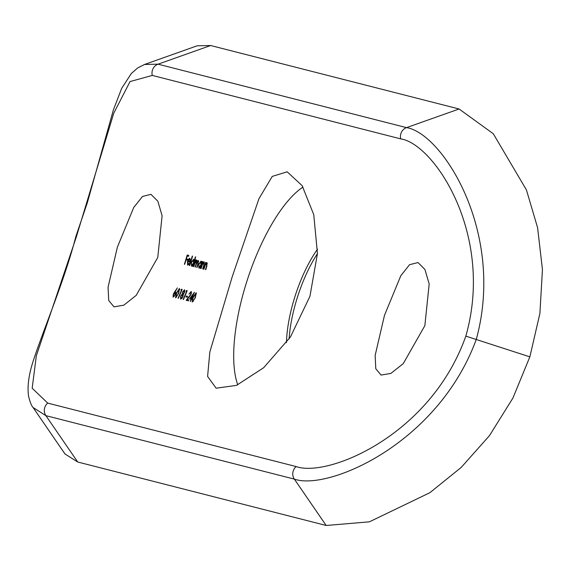 <?xml version="1.0" encoding="UTF-8"?>
<svg xmlns="http://www.w3.org/2000/svg" width="571" height="571" viewBox="0 0 571 571"><rect width="100%" height="100%" fill="white"/><g stroke="black" fill="none" stroke-linecap="round" stroke-linejoin="round"><path stroke-width="0.86" d="M424.853 325.663L429.185 283.944L424.917 269.441L418.008 262.56L409.571 264.687L400.821 275.7L384.476 315.349L375.154 355.398L375.789 368.73L381.064 375.083L390.892 373.405L403.269 363.606L424.853 325.663M157.767 257.435L162.107 215.724L157.839 201.213L150.922 194.333L142.493 196.46L133.735 207.48L117.39 247.122L108.069 287.17L108.711 300.503L113.986 306.855L123.807 305.185L136.191 295.378L157.767 257.435M289.104 338.946A74.701 26.23 108.2 0 1 297.527 296.913A74.701 26.23 108.2 0 1 317.447 253.652M286.471 342.679A74.701 26.23 108.2 0 1 295.093 296.113A74.701 26.23 108.2 0 1 317.555 249.156M237.764 384.825A113.879 39.984 108.2 0 1 246.886 281.267A113.879 39.984 108.2 0 1 303.008 187.067M232.304 276.478L258.984 198.629L272.26 176.396L287.17 171.807L302.138 185.668L313.743 214.625L317.455 253.56L309.939 296.306L290.453 336.947L263.652 367.731L236.48 385.382L216.131 388.194L207.594 376.425L209.843 351.979L232.304 276.478M189.586 298.861L191.149 299.261A307.012 287.384 -75.7 0 1 190.25 301.31L190.55 301.388A307.012 287.384 104.3 0 0 191.442 299.34L191.82 299.432A307.012 287.384 104.3 0 0 192.213 298.526L191.835 298.426A307.012 287.384 104.3 0 0 194.411 292.245L189.586 298.861M185.932 296.92L187.202 297.241A307.012 287.384 104.3 0 0 187.588 296.328L186.324 296.006A307.012 287.384 -75.7 0 1 185.932 296.92M184.569 292.295L184.583 289.74L182.684 291.788L182.37 293.801L180.686 296.078L180.607 299.097L181.906 298.348L182.948 296.57L183.327 294.044L184.569 292.295L183.013 293.515L182.684 291.788M175.533 297.805L178.687 293.43L179.494 288.441L176.453 292.859L175.504 297.791M203.654 269.155L203.947 269.234A307.012 287.384 104.3 0 0 204.711 266.8L205.31 265.008L206.666 263.431L206.452 266.457A307.012 287.384 -75.7 0 1 205.46 269.619L205.76 269.698A307.012 287.384 104.3 0 0 206.83 266.264L206.966 262.61L205.653 263.716A307.012 287.384 104.3 0 0 206.017 262.496L205.724 262.424A307.012 287.384 -75.7 0 1 203.654 269.155M201.97 261.468A307.012 287.384 -75.7 0 1 201.599 262.717L201.035 261.097L198.729 264.252L198.879 268.063L200.271 267.035A307.012 287.384 -75.7 0 1 199.9 268.199L200.193 268.277A307.012 287.384 104.3 0 0 202.262 261.539L202.262 261.561M195.389 256.85A307.012 287.384 -75.7 0 1 194.204 260.89L193.662 259.213L191.349 262.367L191.506 266.179L192.898 265.151A307.012 287.384 -75.7 0 1 192.527 266.314L192.82 266.393A307.012 287.384 104.3 0 0 195.689 256.929L195.682 256.943M188.637 264.616L187.816 264.344L187.709 261.646L189.857 262.196L190.307 259.791L189.736 258.213L188.423 259.234L187.466 261.411L187.588 265.18L189.286 263.609L189.144 263.16L187.816 264.344L189.429 264.88M76.414 236.658L36.337 355.769L32.176 388.23L47.714 403.097L296.163 466.564C327.533 477.799 430.577 435.716 465.829 336.126C494.664 234.902 434.117 143.828 400.735 138.889L152.286 75.422L130.045 81.567L113.736 113.251L76.414 236.658L75.843 236.544C64.808 279.612 44.174 327.797 34.074 358.431C28.935 373.327 27.094 385.875 28.55 396.088C30.049 402.148 31.555 405.952 33.061 407.487L64.987 453.974L77.72 462.01L326.169 525.477L294.343 479.119L45.894 415.652L33.061 407.487M184.397 264.237L184.69 264.316A307.012 287.384 104.3 0 0 186.082 259.826L187.388 260.162A307.012 287.384 104.3 0 0 187.673 259.213L186.367 258.884A307.012 287.384 104.3 0 0 187.209 256.036L188.516 256.372A307.012 287.384 104.3 0 0 188.794 255.423L187.188 255.009A307.012 287.384 -75.7 0 1 184.397 264.237M189.408 265.515L189.7 265.594A307.012 287.384 104.3 0 0 192.57 256.129L192.27 256.051A307.012 287.384 -75.7 0 1 189.408 265.515M193.498 266.564L193.79 266.636A307.012 287.384 104.3 0 0 194.682 263.809L196.424 260.811L196.21 263.566A307.012 287.384 -75.7 0 1 195.139 266.985L195.432 267.057A307.012 287.384 104.3 0 0 196.26 264.444L198.073 261.233L197.923 263.759A307.012 287.384 -75.7 0 1 196.781 267.399L197.081 267.478A307.012 287.384 104.3 0 0 198.216 263.838L198.373 260.419L197.002 261.825L196.724 259.998L195.51 261.075A307.012 287.384 104.3 0 0 195.86 259.905L195.567 259.826A307.012 287.384 -75.7 0 1 193.498 266.564M200.871 268.449L201.163 268.52A307.012 287.384 104.3 0 0 201.927 266.093L202.534 264.294L203.89 262.717L203.676 265.751A307.012 287.384 -75.7 0 1 202.684 268.912L202.976 268.984A307.012 287.384 104.3 0 0 204.054 265.551L204.182 261.903L202.869 263.003A307.012 287.384 104.3 0 0 203.233 261.789L202.941 261.711A307.012 287.384 -75.7 0 1 200.871 268.449M174.719 291.724L173.256 294.215L173.07 297.177L175.283 294.715L175.433 291.831L175.054 291.831L177.388 287.898L174.719 291.724L175.668 292.038L175.054 291.831M180.964 290.082L181.471 290.211A307.012 287.384 -75.7 0 1 178.073 298.198L178.373 298.276A307.012 287.384 104.3 0 0 182.142 289.369L181.528 289.212L180.964 290.082M186.018 291.374L186.524 291.503A307.012 287.384 -75.7 0 1 183.134 299.49L183.427 299.568A307.012 287.384 104.3 0 0 187.195 290.66L186.589 290.503L186.018 291.374M190.835 292.352L190.807 294.343L186.167 300.267L188.401 300.838A307.012 287.384 104.3 0 0 188.801 299.925L187.267 299.539L191.128 294.343L191.228 291.431L188.93 294.144L190.835 292.352L191.606 292.602M192.22 302.066L195.375 297.691L196.181 292.702L193.141 297.12L192.191 302.059M75.836 236.544L87.327 202.762L113.408 109.846L121.673 88.362L131.309 73.523L137.561 68.035L144.484 64.487L197.166 45.801L210.642 45.523L459.091 108.99L493.265 133.728L526.433 189.922L537.589 227.693L542.45 269.569L539.895 313.472L529.852 356.854L512.901 398.087L489.475 435.637L461.168 467.449L429.856 492.709L369.387 521.837L326.169 525.477M144.484 64.487L158.067 64.173L406.516 127.633C442.247 133.122 505.556 232.326 476.3 339.338C438.05 443.86 328.032 491.01 294.343 479.119A9.107 8.529 104.3 0 1 296.163 466.564M529.852 356.854L465.829 336.126M188.758 255.523L187.188 255.009M187.652 259.305L186.367 258.884M189.087 261.946L187.466 261.411M188.83 259.362L188.423 259.234M189.815 261.29L187.995 260.826L189.508 259.048L190.079 261.375M190.057 261.468L187.995 260.826M190.293 259.305L189.508 259.048M191.642 262.446L193.419 260.048L194.197 260.297L193.419 260.048L193.576 262.967L191.777 265.358L191.349 262.367M192.548 265.615L191.777 265.358M197.074 260.526L196.124 260.212M198.744 261.454L198.073 261.233M197.102 261.033L196.424 260.811M199.015 264.33L200.792 261.925L201.592 262.189L200.792 261.925L200.949 264.851L199.158 267.242L198.729 264.252M199.929 267.499L199.158 267.242M204.604 262.953L203.89 262.717M207.387 263.666L206.666 263.431M175.782 292.994L174.983 292.73L174.969 294.693L173.484 296.27L173.256 294.215M174.212 296.506L173.484 296.27M173.534 294.322L174.983 292.73M176.746 292.93L179.13 289.361L178.395 293.344L177.31 295.55L175.947 296.899L176.746 292.93M179.865 289.597L179.13 289.361M176.639 297.127L175.947 296.899M182.12 289.404L181.528 289.212M180.971 296.178L182.641 294.436L183.405 294.686L182.641 294.436L182.649 296.513L181.007 298.19L180.686 296.078M183.341 294.115L182.37 293.801M182.97 291.874L184.197 290.653L184.947 290.896L184.197 290.653L184.283 292.188M183.676 293.73L183.02 293.515L183.676 293.73M181 298.183L181.814 298.455L181.007 298.19M187.181 290.696L186.589 290.503M187.552 296.413L186.324 296.006M188.758 300.025L187.267 299.539M187.88 300.703L188.53 299.953M189.401 297.034L189.037 296.913M191.285 299.304L191.856 298.526M191.542 298.348L190.557 298.098L193.169 294.479A307.012 287.384 -75.7 0 1 191.542 298.348L191.835 298.426M192.17 298.626L190.557 298.098M193.433 297.191L195.817 293.622L195.082 297.612L193.997 299.818L192.634 301.16L193.141 297.12M196.545 293.858L195.817 293.622M193.326 301.388L192.634 301.16M47.714 403.097A9.107 8.529 104.3 0 0 45.894 415.652L77.72 462.01M210.642 45.523L158.067 64.173A9.107 8.529 104.3 0 0 152.286 75.422M400.735 138.889A9.107 8.529 104.3 0 1 406.516 127.633L459.091 108.99"/></g></svg>
